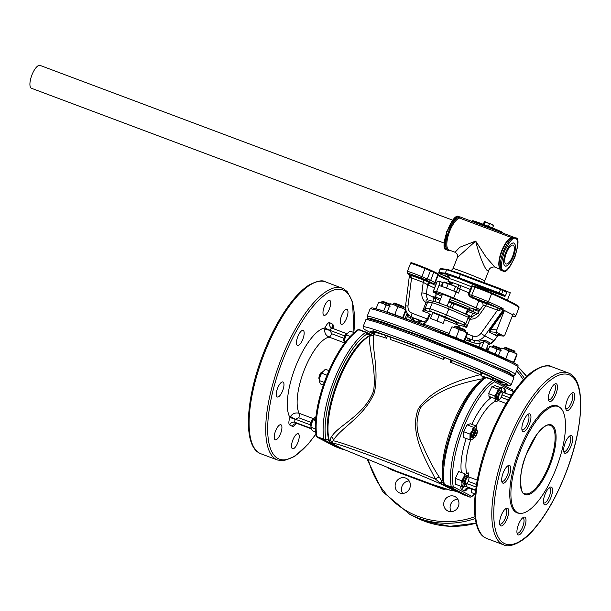 <?xml version="1.0" encoding="UTF-8"?>
<svg xmlns="http://www.w3.org/2000/svg" width="611" height="611" viewBox="0 0 611 611"><rect width="100%" height="100%" fill="white"/><g stroke="black" fill="none" stroke-linecap="round" stroke-linejoin="round"><path stroke-width="0.92" d="M370.213 335.187C358.29 341.778 347.354 357.275 337.394 381.692C327.802 407.338 325.067 427.326 329.192 441.654L329.917 442.387A61.451 21.484 -69.4 0 1 338.288 381.99A61.451 21.484 -69.4 0 1 370.228 335.615L370.709 335.042L370.274 335.63C367.051 344.581 376.651 365.836 373.695 390.681C364.484 415.671 338.273 425.057 331.506 436.873C329.825 438.667 330.161 440.829 332.499 443.349L333.56 443.723C332.224 442.158 345.498 446.496 373.382 456.738C401.267 467.186 429.441 478.848 440.035 483.66C439.912 482.858 438.385 481.361 435.467 479.161C426.302 460.847 408.812 433.589 418.245 408.912C432.672 387.611 461.969 379.431 480.254 374.642A66.515 2.612 -158.6 0 0 450.139 362.086L450.926 360.07A66.515 2.612 21.4 0 0 444.556 357.527L443.762 359.543L443.723 357.076L452.942 360.689L450.139 362.086M370.335 335.653A1.443 1.291 68.2 0 1 370.709 335.042M368.899 320.049L368.708 318.835L377.812 321.271L416.007 334.79L489.396 364.164L509.574 373.474L511.468 375.925M391.109 337.493A66.515 2.612 21.4 0 0 387.374 336.233L386.587 338.25L385.129 335.332L382.364 334.057L390.849 337.272L390.78 339.67A66.515 2.612 -158.6 0 1 415.006 348.43A66.515 2.612 -158.6 0 1 443.762 359.543M346.773 450.59L393.744 469.966L346.796 450.597M395.63 470.875L393.744 469.966M432.657 484.538L395.592 470.86M443.196 482.239L439.714 482.827M431.351 484.072L432.023 484.523A61.451 57.526 117.4 0 0 432.603 484.515M453.606 490.648L453.393 490.587C453.026 491.297 445.625 489.106 431.198 484.019L431.099 484.042M498.477 382.463A2.169 2.161 -97.7 0 1 500.302 382.356L502.975 383.036L498.186 380.5L482.491 373.13A2.169 1.535 -66.4 0 0 480.254 374.642L484.34 378.415C466.384 381.867 436.781 388.321 420.337 408.064C415.281 420.414 416.053 432.825 422.629 445.274C427.723 457.44 433.314 468.133 439.416 477.351C441.745 480.651 442.44 482.95 441.486 484.233L457.043 491.924L453.507 490.618M439.416 477.351A3.613 2.016 -32.3 0 0 435.467 479.161A66.515 2.612 21.4 0 0 373.489 454.37A66.515 2.612 21.4 0 0 333.117 440.768A3.613 3.093 35.5 0 0 331.506 436.873M386.587 338.25A66.515 2.612 -158.6 0 0 374.077 334.82C370.747 345.2 379.423 367.707 374.428 392.59C364.255 416.985 339.922 428.326 333.117 440.768C331.91 441.425 332.063 442.41 333.56 443.723M440.035 483.66L441.486 484.233M443.701 484.111A61.451 21.484 110.6 0 0 444.075 485.203L444.961 485.226M457.043 491.924L457.906 491.931M484.844 377.819A66.515 2.612 21.4 0 1 482.262 376.941M370.274 335.63L372.061 335.836L374.077 334.82A2.169 2.161 82.3 0 0 372.855 332.002L370.22 331.208M374.23 333.98L374.176 333.553M370.182 331.322L374.398 333.553M342.618 448.97L329.917 442.387L332.499 443.349M346.811 450.605L342.886 449.108M373.115 309.288L373.206 308.112L383.761 311.06L425.691 326.091L513.11 362.361M512.828 375.391L509.162 372.45L424.836 337.356L382.891 322.157L370.678 318.484L368.265 318.736M420.001 278.288L427.662 281.121L423.935 279.456L412.333 275.019L420.001 278.288L420.177 277.837M441.379 315.475L437.407 313.909M470.546 318.293L468.377 317.376M475.389 298.603L480.59 301.124L487.234 303.316L475.335 298.733M385.671 323.44L396.845 327.756M400.602 329.108A63.697 2.497 21.4 0 1 446.992 346.559M447.031 346.452L457.715 350.645M457.647 350.829A63.697 2.497 21.4 0 1 482.048 361.025M498.53 368.189L507.329 371.962M414.625 318.209A2.169 0.703 142.1 0 0 413.112 319.171L414.602 320.76M412.7 317.636L423.354 321.485C424.538 321.882 425.898 321.05 427.425 318.995L412.204 313.283A3.613 1.26 110.6 0 0 412.02 317.231L410.416 316.46L412.7 317.636L412.753 320.065M408.522 314.993A2.169 0.703 -37.8 0 1 407.491 316.238L407.216 313.405M406.437 318.927L407.491 316.238L412.585 320.004L421.934 323.509L421.353 324.449M467.705 338.12L468.11 340.831M468.629 341.022A1.443 1.405 -78 0 1 470.355 340.411L468.897 338.57M497.698 335.592L494.047 340.717L484.691 335.874L502.945 310.243L504.862 310.694L503.999 311.22L503.388 310.457L502.777 311.159L503.892 311.809L496.804 329.902L490.877 329.413L490.037 331.796A0.726 0.649 112.5 0 0 489.419 332.117L496.59 335.836A0.726 0.695 125.8 0 1 497.247 335.538L499.324 333.721M502.777 311.159L490.137 328.909L490.877 329.413L503.517 311.671M490.137 328.909L489.419 332.117M508.764 312.717L508.596 312.626A122.91 4.819 21.4 0 1 508.764 312.717L512.339 314.566L512.476 315.238A1.443 0.504 110.6 0 1 512.247 316.139L504.885 334.927L503.884 336.081L496.659 332.338L490.037 331.796M496.659 332.338L496.804 329.902M483.614 302.155L483.782 301.719M512.835 314.451A2.169 1.054 -140.7 0 1 513.003 314.344L512.071 315.024L513.882 316.742L512.178 316.307L514.355 316.857L515.699 316.04A1.443 1.443 -153.7 0 1 513.882 316.742M512.301 315.077L513.003 314.344M472.608 285.849L472.242 286.483L471.547 286.345L471.929 285.711L475.205 286.62A10.723 0.42 21.4 0 1 491.771 293.005A2.169 1.627 114 0 1 491.595 293.708L488.426 301.781A1.443 1.085 114 0 1 486.875 302.766L499.577 308.555L498.843 310.48L497.499 310.174L480.994 333.354C478.764 336.119 476.053 337.012 472.853 336.035L467.232 333.927M431.496 315.024A24.585 0.962 -158.6 0 0 429.999 314.543L428.594 313.26L422.667 311.037L425.951 302.666L426.127 300.253L427.868 299.1A7.233 6.767 117.4 0 1 426.394 293.761L427.547 284.695L428.212 285.039A2.169 2.032 117.4 0 1 431.045 283.191L430.381 282.847A2.169 2.032 -62.6 0 0 427.547 284.695L423.209 282.313L421.865 292.898C421.491 297.015 422.85 300.276 425.951 302.666L427.257 303.109L425.187 308.395L422.667 311.037L426.18 310.9A2.169 1.97 -136.9 0 1 425.187 308.395L425.577 308.158A2.169 2.139 98.2 0 0 426.776 310.968L431.122 311.602L444.304 316.544L462.657 324.426A2.169 1.382 -66.7 0 0 464.757 322.852L465.826 323.647L467.904 318.354L469.89 319.148C473.831 319.393 477.069 317.865 479.604 314.558L485.837 305.798A2.169 0.756 110.6 0 0 485.951 303.43L499.577 308.555L502.372 308.845A2.169 0.535 -124.5 0 0 502.548 309.387L498.843 310.48M502.372 308.845L503.105 308.509L503.12 309.907L503.716 310.197M475.205 286.62L471.677 295.319L472.364 297.167L486.875 302.766M491.771 293.005A122.78 4.819 21.4 0 1 519.083 307.05L518.922 307.837A122.91 4.819 -158.6 0 0 491.595 293.708A10.845 0.428 -158.6 0 0 474.839 287.254L472.242 286.483L469.08 294.555L469.76 296.396L472.364 297.167M502.639 309.792L503.067 308.715M512.705 314.642L513.164 313.718L512.476 314.749A1.443 1.405 -59.4 0 1 512.469 314.787M508.596 312.626L504.869 310.694A1.443 0.504 110.6 0 0 503.892 311.809M498.92 333.514L496.59 335.836L498.82 334.431L501.043 334.614M497.285 335.561L503.953 336.103L497.247 335.538M459.495 325.564L458.38 325.182M434.65 312.931L434.115 312.549M430.427 300.833L429.9 300.704M472.272 317.025L448.39 306.508M468.584 315.856A16.627 0.649 21.4 0 1 469.355 316.238A16.627 0.649 21.4 0 1 468.599 316.498M422.774 324.983L423.14 324.288A24.585 0.962 21.4 0 1 449.138 333.53M429.999 314.543L428.151 319.255C426.501 322.112 425.157 323.486 424.133 323.356A24.585 0.962 -158.6 0 0 423.56 323.28L423.14 324.288M457.922 326.77L458.525 325.243A24.585 0.962 -158.6 0 0 444.594 319.744M423.354 321.485A1.443 1.405 -78 0 1 424.133 323.356M410.416 316.46L407.843 314.245L405.941 310.739M412.204 313.283C409.164 311.923 407.751 309.487 407.988 305.966L411.554 277.936L410.493 277.341L409.546 275.21M410.943 262.684A2.169 2.169 32.3 0 0 410.752 262.944L410.951 262.684A10.723 0.42 21.4 0 1 410.951 262.684A10.723 0.42 21.4 0 1 425.21 267.862L430.694 270.131L427.318 278.891L426.203 280.059L432.985 283.374L431.045 283.191L435.567 285.459M430.694 270.131L438.102 273.72A2.169 2.032 117.4 0 1 437.942 274.431L434.78 282.503A1.443 1.352 117.4 0 1 432.985 283.374M438.24 274.919A30.848 1.207 -158.6 0 0 448.726 279.617M435.452 298.29L435.429 298.443A7.233 6.767 -62.6 0 0 435.742 301.666M411.661 275.569L423.324 279.945A2.169 0.756 -69.4 0 1 423.209 282.313L411.554 277.936A2.169 0.756 110.6 0 0 411.661 275.569L409.928 274.935L408.224 273.254A1.443 1.443 -147.7 0 1 407.407 271.383L410.569 263.31A122.91 4.819 -158.6 0 0 410.554 263.341L410.752 262.944A2.169 2.169 32.3 0 0 410.569 263.31A10.845 0.428 -158.6 0 1 424.996 268.55A2.169 0.901 -67.6 0 0 425.21 267.862M435.872 301.712L435.612 298.626A3.613 0.466 7.2 0 0 435.429 298.443L426.394 293.761A3.613 0.466 7.2 0 0 421.865 292.898M434.696 282.687A30.726 1.207 21.4 0 1 434.734 282.694A1.443 1.359 -74.8 0 1 432.947 283.527M449.811 282.397L449.337 283.603M434.803 282.511L435.169 282.763L438.331 274.69L433.848 272.307L424.996 268.55L421.834 276.623A10.845 0.428 -158.6 0 0 407.407 271.383A122.91 4.819 21.4 0 0 407.384 271.414C407.079 272.903 407.865 274.049 409.752 274.858L409.928 274.935A2.169 1.405 109.5 0 1 410.493 277.341M435.169 282.763L430.679 280.38L434.001 271.59M444.304 316.544A2.169 1.382 -66.7 0 0 446.404 314.971L448.78 308.914A10.845 0.428 -158.6 0 0 438.843 304.942A10.845 0.428 -158.6 0 0 432.298 302.735L427.647 302.063L427.257 303.109M427.647 302.063A2.169 2.139 -81.8 0 1 429.945 300.711L434.597 301.383A2.169 2.139 -81.8 0 0 432.298 302.735L429.923 308.784A2.169 2.139 98.2 0 0 431.122 311.602M467.904 318.354L468.393 317.346A2.169 1.382 -66.7 0 0 467.942 314.909A2.169 1.382 -66.7 0 0 467.873 314.886M458.884 327.129L459.48 325.617L460.686 325.296L466.605 327.519L465.826 323.647A2.169 1.26 139 0 1 463.528 324.907L466.605 327.519L469.89 319.148L473.235 316.055L477.787 313.046L479.604 314.558M497.614 307.807A2.169 0.756 -69.4 0 1 497.499 310.174L485.837 305.798L483.347 305.63M465.857 337.425L472.67 339.983A3.613 1.26 -69.4 0 1 472.853 336.035M480.994 333.354L484.691 335.874C481.453 340.006 477.443 341.381 472.67 339.983L474.014 340.632A2.169 0.756 -69.4 0 1 473.907 343L480.261 343.535L478.971 346.834L481.514 347.88A157.714 6.186 21.4 0 1 483.95 349.118A157.714 6.186 21.4 0 1 485.531 349.95M502.945 310.243L502.548 309.387M483.164 302.735L469.76 296.396M503.105 308.509A122.91 4.819 21.4 0 0 488.426 301.781A10.845 0.428 -158.6 0 0 471.677 295.319L468.385 294.41L469.477 296.472M475.954 299.657A1.443 0.703 112.7 0 1 475.923 299.642L483.431 302.857M488.044 344.948L494.162 340.739L497.82 335.599M489.327 342.466A2.169 2.062 -65 0 0 488.487 343.519L484.111 341.259A2.169 1.993 119.3 0 1 484.951 340.197L489.327 342.466L488.472 343.871M481.415 348.224A2.169 1.993 116.6 0 1 481.514 347.88L484.111 341.259L480.261 343.535A2.169 0.619 -100.6 0 0 479.36 341.098L484.951 340.205M464.467 340.969L464.795 341.396M464.979 339.655L473.907 343M474.014 340.632L479.36 341.098M488.533 343.672L485.905 350.111M421.605 324.197L422.949 324.701M420.162 321.539L419.65 321.249A2.169 0.756 110.6 0 0 419.62 321.233A2.169 0.756 110.6 0 0 418.504 322.226M419.65 321.249L415.87 318.675M417.099 319.141L419.528 321.195M419.62 321.233L420.987 321.89A3.613 1.26 110.6 0 0 421.04 321.913A3.613 1.26 110.6 0 0 422.346 321.111M461.053 285.765L459.816 288.919M453.927 303.934L452.27 308.173M451.896 284.596L452.652 282.672M450.185 307.28L451.812 303.125M457.838 287.743L458.93 284.955M467.53 309.372L465.735 313.962M466.514 314.291L468.316 309.693M438.431 294.609A27.113 1.062 21.4 0 1 433.084 291.798A27.113 1.062 21.4 0 1 433.222 291.745L437.171 281.656L440.134 281.549L443.196 282.801M457.914 288.247L460.083 289.034L458.502 293.074L456.066 292.005A10.845 0.428 -158.6 0 0 445.564 287.796A10.845 0.428 -158.6 0 0 438.912 285.574L436.537 291.63A10.845 0.428 21.4 0 1 443.196 293.845A10.845 0.428 21.4 0 1 453.69 298.061L476.099 307.829A27.113 1.062 21.4 0 1 480.185 309.67M450.574 297.305L442.494 294.143M468.973 292.913L460.083 289.034M440.134 281.549L438.912 285.574M437.171 281.656A27.113 1.062 -158.6 0 0 437.033 281.709L433.084 291.798M433.222 291.745L436.537 291.63M478.917 311.457A10.845 0.428 21.4 0 1 473.968 309.724M474.06 309.479L472.883 308.685M477.359 313.588L468.584 309.013A13.014 0.512 -158.6 0 0 449.07 301.147A13.014 0.512 21.4 0 1 464.467 307.15A13.014 0.512 21.4 0 1 469.256 309.464M440.057 300.368A25.67 1.008 21.4 0 1 432.832 296.862A25.67 1.008 21.4 0 1 434.291 296.946A25.67 1.008 21.4 0 1 440.592 298.993M448.749 301.964A25.67 1.008 21.4 0 1 477.328 313.626M476.511 314.444A25.67 1.008 21.4 0 1 467.667 311.343M469.286 309.38L469.912 307.784A13.014 0.512 -158.6 0 0 465.124 305.469A13.014 0.512 -158.6 0 0 449.727 299.466M480.116 309.769A25.67 1.008 -158.6 0 0 472.784 306.485A25.67 1.008 -158.6 0 0 450.46 297.595M442.303 294.624A25.67 1.008 -158.6 0 0 435.758 293.219L441.654 296.289M448.222 283.802L457.524 287.269L444.579 281.999L443.441 282.183L448.222 283.802L446.519 288.155M457.524 287.269L457.883 288.201M455.485 286.704L453.79 291.042M441.776 286.422L443.441 282.183M442.838 323.311L430.541 318.392L432.802 312.611L445.014 317.751M430.541 318.392L432.802 312.611M437.071 320.798L439.34 315.016M443.174 323.364L445.442 317.583M511.186 237.442L459.625 218.104A16.993 5.942 110.6 0 0 448.932 233.394A16.993 5.942 110.6 0 0 448.795 249.899A16.993 5.942 110.6 0 0 449.024 249.998L455.065 252.267L459.808 247.226L475.686 241.093L457.395 257.491L453.049 268.588A16.993 0.664 21.4 0 1 466.292 273.071A16.993 0.664 21.4 0 1 483.775 280.373A16.993 0.664 21.4 0 1 484.691 280.984L484.592 282.778M459.625 218.104L459.266 217.172A17.711 6.194 110.6 0 0 448.069 233.043A17.711 6.194 110.6 0 0 447.901 250.334A17.711 6.194 110.6 0 0 448.138 250.441L450.238 250.457M489.037 269.886L487.593 270.62C485.226 270.329 478.795 254.474 475.686 241.093L486.043 257.071L494.986 267.236L499.821 269.054M449.291 277.57L443.548 275.126L449.253 277.173M452.316 283.535A16.993 0.664 21.4 0 1 448.955 281.976A16.993 0.664 21.4 0 1 448.039 281.365A16.993 0.664 21.4 0 1 470.333 289.446M513.454 237.121A17.711 6.194 110.6 0 0 513.217 237.015A17.711 6.194 110.6 0 0 511.903 236.915L512.537 237.152L511.628 237.61M513.339 237.06L460.098 216.913L459.9 217.409L459.266 217.172M514.011 243.117A12.289 4.3 -69.4 0 1 513.469 256.299A12.289 4.3 -69.4 0 1 505.221 266.06A12.289 4.3 -69.4 0 1 505.053 265.984A12.289 4.3 -69.4 0 1 505.603 252.801A12.289 4.3 -69.4 0 1 513.851 243.041A12.289 4.3 -69.4 0 1 514.011 243.117M499.546 267.969A16.993 5.942 -69.4 0 1 501.432 251.511A16.993 5.942 -69.4 0 1 510.842 237.87M512.102 236.419L511.903 236.915M447.542 269.398L460.923 273.904L460.434 274.461L502.975 290.515L506.817 292.524L505.358 295.861M440.08 269.115L440.943 268.649A0.726 0.718 96.3 0 0 440.195 269.1A10.12 0.397 21.4 0 0 440.08 269.115L438.759 272.475L439.607 273.72L449.291 277.784L447.038 276.89L447.229 276.218L447.038 276.89L439.278 273.4L445.694 274.102A0.726 0.718 -83.7 0 1 445.297 273.17A22.775 0.894 21.4 0 1 459.121 277.822L460.434 274.461A22.775 0.894 21.4 0 0 446.61 269.802L445.297 273.17L438.881 272.46A0.726 0.718 96.3 0 0 439.278 273.4M485.86 288.774L485.195 289.217L503.678 296.007L489.396 290.645L482.95 289.354L486.379 290.301L487.395 289.912M502.738 289.675L506.328 291.531A0.726 0.68 117.4 0 1 506.695 292.448L505.496 295.884M506.817 292.524L506.397 291.562L502.67 289.629A0.726 0.68 117.4 0 0 502.601 289.599L460.915 273.904L500.875 288.888L499.072 292.814L501.654 293.876A0.726 0.68 117.4 0 1 500.753 294.311L503.663 295.999M500.875 288.888L502.67 289.629A0.726 0.68 117.4 0 1 502.975 290.515L501.654 293.876L505.381 295.808A0.726 0.68 117.4 0 1 504.48 296.243M445.694 274.102L459.082 278.616L459.121 277.822L499.072 292.814L499.034 293.601L500.753 294.311M452.797 220.22L40.074 65.408A12.22 4.269 110.6 0 0 32.421 73.763A12.22 4.269 110.6 0 0 30.55 87.426A12.22 4.269 110.6 0 0 31.489 88.29L444.212 243.102M514.768 243.972A12.22 4.269 -69.4 0 1 512.896 257.636A12.22 4.269 -69.4 0 1 505.244 265.991A12.22 4.269 -69.4 0 1 504.304 265.128A12.22 4.269 -69.4 0 1 506.175 251.465A12.22 4.269 -69.4 0 1 513.828 243.109A12.22 4.269 -69.4 0 1 514.768 243.972M513.836 245.851A10.051 3.513 110.6 0 0 513.064 245.141A10.051 3.513 110.6 0 0 506.771 252.015A10.051 3.513 110.6 0 0 505.228 263.249A10.051 3.513 110.6 0 0 506.007 263.96A10.051 3.513 110.6 0 0 512.301 257.086A10.051 3.513 110.6 0 0 513.836 245.851M507.367 300.184L510.284 292.738L498.882 288.14M376.063 308.738L378.568 302.346L382.509 303.209L386.06 305.057L383.716 311.037M386.06 305.057L390.177 306.195M389.566 305.951L378.881 302.086M390.689 303.82L394.255 304.912L390.628 303.789M389.871 313.084L388.565 312.641M390.903 313.451L387.351 311.602L387.343 312.366M396.402 315.337L394.843 314.321L397.807 306.76L401.923 307.898L405.651 310.014L402.68 317.575L403.046 318.117M405.651 310.014L406.025 309.792L406.01 310.556L403.191 317.758M390.314 304.041L387.351 311.602M394.843 314.321L391.819 313.749M406.01 309.777L394.255 304.912L397.807 306.76M405.047 309.594L405.849 309.815M467.369 333.568L464.406 341.129L464.047 340.587L467.01 333.026L467.384 332.804L467.369 333.568M464.62 341.213A24.585 0.962 21.4 0 1 464.398 341.137L464.047 340.587L460.663 339.731M467.01 333.026L463.275 330.91L455.607 327.924L459.159 329.772L463.275 330.91L467.01 333.026M452.048 326.839L455.607 327.924L451.98 326.801M451.674 327.053L448.711 334.614L449.07 335.156M459.159 329.772L456.203 337.333L453.309 336.798M450.498 335.691L448.711 334.614M459.556 339.288L456.203 337.333M514.011 362.445L513.652 361.903L516.99 354.12L512.889 352.226L516.99 354.12L516.975 354.884L514.011 362.445L511.033 361.3M508.772 351.088L512.889 352.226L505.221 349.24L508.772 351.088L505.809 358.649L505.297 358.588M501.654 348.155L505.221 349.24L501.593 348.117M513.064 362.323L513.607 362.399M501.28 348.369L498.477 355.526M506.595 359.192L505.809 358.649M500.539 350.279L493.474 347.544L497.026 349.393L501.142 350.531M489.907 346.452L493.474 347.544L489.846 346.422M489.533 346.674L487.861 350.935M497.026 349.393L495.185 354.082M374.054 333.163L372.397 332.483M370.335 331.414L373.649 332.552M390.001 304.836L381.745 301.796L381.348 302.796M390.253 304.202L383.784 301.697L381.745 301.796M393.492 303.499L394.431 303.087L399.93 305.042L403.764 306.745L404.177 307.684L393.492 303.499L393.094 304.499M385.228 335.378L387.809 335.981M454.851 326.511L455.791 326.106L464.849 329.589L465.529 330.696L454.851 326.511L454.454 327.511M443.777 357.145L452.369 360.566M514.752 353.013L515.142 352.012L505.725 348.178L504.465 347.827L504.067 348.828M515.142 352.012L514.729 351.073L506.496 347.728L504.465 347.827M500.967 349.171L492.703 346.139L493.65 345.719L501.219 348.53M485.218 377.575L481.109 375.734L485.837 377.346M482.102 376.796L484.92 377.797M297.801 336.646A8.027 2.803 110.6 0 0 297.488 345.459A8.027 2.803 110.6 0 0 302.819 339.242A8.027 2.803 110.6 0 0 303.132 330.429A8.027 2.803 110.6 0 0 297.801 336.646M324.319 306.546A8.027 2.803 110.6 0 0 324.006 315.36A8.027 2.803 110.6 0 0 329.329 309.143A8.027 2.803 110.6 0 0 329.642 300.337A8.027 2.803 110.6 0 0 324.319 306.546M292.868 439.928A8.027 2.803 110.6 0 0 292.554 448.734A8.027 2.803 110.6 0 0 297.878 442.524A8.027 2.803 110.6 0 0 298.191 433.711A8.027 2.803 110.6 0 0 292.868 439.928M277.608 388.176A8.027 2.803 110.6 0 0 277.295 396.99A8.027 2.803 110.6 0 0 282.626 390.78A8.027 2.803 110.6 0 0 282.931 381.967A8.027 2.803 110.6 0 0 277.608 388.176M275.561 430.954A8.027 2.803 110.6 0 0 275.255 439.767A8.027 2.803 110.6 0 0 280.579 433.558A8.027 2.803 110.6 0 0 280.892 424.744A8.027 2.803 110.6 0 0 275.561 430.954M341.625 315.513A8.027 2.803 110.6 0 0 341.312 324.326A8.027 2.803 110.6 0 0 346.636 318.117A8.027 2.803 110.6 0 0 346.949 309.303A8.027 2.803 110.6 0 0 341.625 315.513M331.926 328.145A4.338 4.063 117.4 0 1 331.59 327.992L347.01 333.805L332.002 328.176A2.895 1.008 110.6 0 0 331.964 328.16A2.895 1.008 110.6 0 0 330.108 330.238L330.07 330.406A4.338 0.382 13.7 0 1 324.777 328.894L325.052 327.863A7.233 2.528 -69.4 0 1 329.78 322.715L332.491 324.12A7.233 2.528 -69.4 0 1 333.14 328.405M330.108 330.238A4.338 0.42 22.6 0 1 325.052 327.863A49.522 17.314 -69.4 0 0 295.632 366.516A49.522 17.314 -69.4 0 0 289.935 417.466L295.189 419.352A2.895 1.008 110.6 0 0 295.098 422.346L311.213 428.777L297.847 423.767A2.895 1.008 110.6 0 0 297.885 423.782M344.879 335.966L330.07 330.406L331.651 333.713A4.338 1.52 -69.4 0 1 329.1 337.096C325.762 335.531 324.319 332.796 324.777 328.894M310.961 422.369L298.71 417.771L295.189 419.352M295.93 423.629A7.233 2.528 -69.4 0 1 292.425 426.356L289.713 424.95A7.233 2.528 -69.4 0 1 289.935 417.466L290.431 416.526C292.738 413.38 295.671 412.318 299.222 413.334L313.535 418.703M290.431 416.526L295.273 419.199L310.518 424.912M369.724 335.424L367.15 334.087A2.169 0.756 110.6 0 0 366.737 334.164A63.62 22.248 110.6 0 0 335.745 380.936A63.62 22.248 110.6 0 0 325.8 438.614A1.443 1.169 169.8 0 1 323.853 439.217A65.072 22.752 -69.4 0 1 334.026 380.225A65.072 22.752 -69.4 0 1 365.722 332.392A1.443 1.222 56.6 0 1 366.737 334.164M336.905 382.96A5.965 2.085 -69.4 0 1 337.822 380.607M366.409 332.269L359.428 329.65A3.613 1.26 110.6 0 0 359.383 329.627A3.613 1.26 110.6 0 0 358.741 329.772L365.722 332.392A3.613 1.26 -69.4 0 1 366.356 332.247A3.613 1.26 -69.4 0 1 366.409 332.269L372.962 335.66M571.132 445.931A9.471 3.315 -69.4 0 1 563.93 452.193A9.471 3.315 -69.4 0 1 565.213 442.86A9.471 3.315 -69.4 0 1 570.101 435.735A9.471 3.315 -69.4 0 1 571.132 445.931M563.693 451.17A8.027 2.803 110.6 0 0 564.083 451.437A8.027 2.803 110.6 0 0 569.414 445.22A8.027 2.803 110.6 0 0 569.719 436.407A8.027 2.803 110.6 0 0 569.246 436.346M573.179 403.153A9.471 3.315 -69.4 0 1 565.977 409.408A9.471 3.315 -69.4 0 1 567.26 400.083A9.471 3.315 -69.4 0 1 572.148 392.957A9.471 3.315 -69.4 0 1 573.179 403.153M565.733 408.392A8.027 2.803 110.6 0 0 566.13 408.66A8.027 2.803 110.6 0 0 571.453 402.443A8.027 2.803 110.6 0 0 571.766 393.629A8.027 2.803 110.6 0 0 571.293 393.568M529.355 424.286A9.471 3.315 -69.4 0 1 522.153 430.541A9.471 3.315 -69.4 0 1 523.444 421.216A9.471 3.315 -69.4 0 1 528.324 414.09A9.471 3.315 -69.4 0 1 529.355 424.286M521.916 429.518A8.027 2.803 110.6 0 0 522.313 429.785A8.027 2.803 110.6 0 0 527.637 423.576A8.027 2.803 110.6 0 0 527.95 414.762A8.027 2.803 110.6 0 0 527.476 414.701M507.115 518.594A9.471 3.315 -69.4 0 1 499.913 524.857A9.471 3.315 -69.4 0 1 501.203 515.524A9.471 3.315 -69.4 0 1 506.091 508.398A9.471 3.315 -69.4 0 1 507.115 518.594M499.676 523.833A8.027 2.803 110.6 0 0 500.073 524.101A8.027 2.803 110.6 0 0 505.396 517.884A8.027 2.803 110.6 0 0 505.709 509.07A8.027 2.803 110.6 0 0 505.236 509.009M550.939 497.461A9.471 3.315 -69.4 0 1 543.737 503.724A9.471 3.315 -69.4 0 1 545.02 494.398A9.471 3.315 -69.4 0 1 549.908 487.265A9.471 3.315 -69.4 0 1 550.939 497.461M543.492 502.7A8.027 2.803 110.6 0 0 543.889 502.968A8.027 2.803 110.6 0 0 549.213 496.751A8.027 2.803 110.6 0 0 549.526 487.937A8.027 2.803 110.6 0 0 549.052 487.883M509.162 475.816A9.471 3.315 -69.4 0 1 501.959 482.071A9.471 3.315 -69.4 0 1 503.243 472.746A9.471 3.315 -69.4 0 1 508.131 465.62A9.471 3.315 -69.4 0 1 509.162 475.816M501.723 481.056A8.027 2.803 110.6 0 0 502.12 481.323A8.027 2.803 110.6 0 0 507.443 475.106A8.027 2.803 110.6 0 0 507.756 466.292A8.027 2.803 110.6 0 0 507.283 466.231M524.421 527.56A9.471 3.315 -69.4 0 1 517.219 533.823A9.471 3.315 -69.4 0 1 518.502 524.498A9.471 3.315 -69.4 0 1 523.39 517.364A9.471 3.315 -69.4 0 1 524.421 527.56M516.982 532.8A8.027 2.803 110.6 0 0 517.372 533.067A8.027 2.803 110.6 0 0 522.703 526.85A8.027 2.803 110.6 0 0 523.008 518.036A8.027 2.803 110.6 0 0 522.542 517.975M555.873 394.187A9.471 3.315 -69.4 0 1 548.67 400.442A9.471 3.315 -69.4 0 1 549.953 391.116A9.471 3.315 -69.4 0 1 554.841 383.991A9.471 3.315 -69.4 0 1 555.873 394.187M548.434 399.426A8.027 2.803 110.6 0 0 548.831 399.693A8.027 2.803 110.6 0 0 554.154 393.476A8.027 2.803 110.6 0 0 554.467 384.663A8.027 2.803 110.6 0 0 553.994 384.602M517.486 512.591A56.831 19.873 -69.4 0 1 520.45 450.521A56.831 19.873 -69.4 0 1 558.92 406.85A56.831 19.873 -69.4 0 1 559.92 407.476A56.831 19.873 -69.4 0 1 556.804 466.697A56.831 19.873 -69.4 0 1 520.205 513.355A56.831 19.873 -69.4 0 1 517.486 512.591M520.205 513.355L519.09 513.271A57.136 19.98 -69.4 0 1 516.356 512.499A57.136 19.98 -69.4 0 1 519.342 450.093A57.136 19.98 -69.4 0 1 558.019 406.185A57.136 19.98 -69.4 0 1 559.027 406.811L559.92 407.476M498.164 400.327L499.577 399.25M489.098 393.82A5.239 1.833 110.6 0 0 490.633 396.997M451.269 511.667A8.027 7.515 117.4 0 1 450.658 504.419A8.027 7.515 117.4 0 1 457.761 499.149M444.289 501.119A8.027 7.515 -62.6 0 0 447.642 510.88A8.027 7.515 -62.6 0 0 458.372 506.397A8.027 7.515 -62.6 0 0 455.027 496.628A8.027 7.515 -62.6 0 0 444.289 501.119M402.68 493.444A8.027 7.515 117.4 0 1 402.069 486.196A8.027 7.515 117.4 0 1 409.171 480.918M395.699 482.889A8.027 7.515 -62.6 0 0 399.052 492.657A8.027 7.515 -62.6 0 0 409.782 488.174A8.027 7.515 -62.6 0 0 406.437 478.405A8.027 7.515 -62.6 0 0 395.699 482.889M504.472 385.572A8.027 7.515 -62.6 0 0 505.037 385.083M440.134 487.112A1.443 0.504 110.6 0 0 440.294 487.784L389.558 468.752A3.613 3.383 117.4 0 1 388.222 467.797M441.692 487.631A1.443 0.42 81.1 0 0 441.936 487.945A3.613 3.383 117.4 0 1 440.294 487.784L442.776 489.067A3.613 3.383 -62.6 0 0 444.426 489.235A65.072 60.909 -62.6 0 0 445.908 488.983M314.077 418.42A4.59 1.604 110.6 0 0 313.939 418.482A4.59 1.604 110.6 0 0 310.839 424.752A4.59 1.604 110.6 0 0 310.946 426.463A4.59 1.604 110.6 0 0 310.976 426.524M313.939 418.482L313.16 418.909A3.865 1.352 110.6 0 0 310.548 424.187A3.865 1.352 110.6 0 0 310.64 425.623L310.946 426.463M322.448 371.794A4.59 1.604 110.6 0 0 322.333 371.847A4.59 1.604 110.6 0 0 320.683 373.779A4.59 1.604 110.6 0 0 319.339 379.821A4.59 1.604 110.6 0 0 319.37 379.889M322.333 371.847L321.554 372.275A3.865 1.352 110.6 0 0 320.156 373.901A3.865 1.352 110.6 0 0 319.034 378.988L319.339 379.821M347.269 333.675A4.59 1.604 110.6 0 0 347.155 333.728A4.59 1.604 110.6 0 0 344.719 337.364A4.59 1.604 110.6 0 0 344.161 341.702A4.59 1.604 110.6 0 0 344.192 341.77M347.155 333.728L346.376 334.148A3.865 1.352 110.6 0 0 344.321 337.211A3.865 1.352 110.6 0 0 343.856 340.869L344.161 341.702M315.62 431.939L312.32 430.694L311.228 428.8L310.892 427.196L311.663 423.347A6.797 2.375 110.6 0 0 311.205 425.157A6.797 2.375 110.6 0 0 311.198 425.21M315.94 416.794A6.797 2.375 110.6 0 0 311.663 423.347L313.199 419.788L315.589 420.681M315.742 418.818A4.59 1.604 110.6 0 0 314.023 420.093M315.429 428.891L310.892 427.196M321.753 372.855A6.797 2.375 110.6 0 0 320.057 376.712A6.797 2.375 110.6 0 0 319.599 378.522A6.797 2.375 110.6 0 0 319.584 378.576M323.326 385.045L320.714 384.059L319.614 382.165L319.286 380.554L320.057 376.712L321.592 373.153L325.327 369.25L328.939 370.602M327.007 375.185L321.592 373.153M319.286 380.554L324.242 382.417M346.574 334.729A6.797 2.375 110.6 0 0 344.879 338.593A6.797 2.375 110.6 0 0 344.421 340.403A6.797 2.375 110.6 0 0 344.413 340.457M344.199 342.473A6.797 2.375 110.6 0 0 344.276 343.466M354.09 332.605L350.149 331.124L347.903 332.934L346.414 335.027L350.126 336.417M344.444 344.046L344.108 342.435L344.841 342.71M344.108 342.435L344.879 338.593L346.414 335.027M499.546 399.273L498.767 399.693A4.59 1.604 -69.4 0 1 498.087 399.793A4.59 1.604 -69.4 0 1 497.66 396.768A4.59 1.604 -69.4 0 1 499.615 392.262A4.59 1.604 -69.4 0 1 501.31 391.193A4.59 1.604 -69.4 0 1 501.753 391.72L502.066 392.552A3.865 1.352 -69.4 0 1 500.401 398.456A3.865 1.352 -69.4 0 1 499.546 399.273A3.865 1.352 -69.4 0 1 498.515 397.456A3.865 1.352 -69.4 0 1 500.264 393.01A3.865 1.352 -69.4 0 1 502.066 392.552M496.774 401.374A6.797 2.375 -69.4 0 1 495.2 399.021L494.78 401.778L496.774 401.374A6.797 2.375 -69.4 0 0 498.629 399.754M496.88 392.674A6.797 2.375 -69.4 0 1 500.142 388.68A6.797 2.375 -69.4 0 1 501.723 391.032A6.797 2.375 -69.4 0 1 501.7 391.582L501.371 387.993L495.101 385.64L491.87 386.732L498.148 389.085L496.88 392.674L494.849 395.981L495.2 399.021A6.797 2.375 -69.4 0 1 496.88 392.674M497.614 399.182A4.59 1.604 -69.4 0 1 496.3 397.043A4.59 1.604 -69.4 0 1 498.5 391.636A4.59 1.604 -69.4 0 1 500.546 391.346M494.849 395.981L488.571 393.621L491.87 386.732M501.371 387.993L498.148 389.085M474.724 437.392L473.937 437.812A4.59 1.604 -69.4 0 1 473.265 437.911A4.59 1.604 -69.4 0 1 472.929 434.497A4.59 1.604 -69.4 0 1 476.488 429.319A4.59 1.604 -69.4 0 1 476.931 429.839L477.244 430.671A3.865 1.352 -69.4 0 1 477.153 433.107A3.865 1.352 -69.4 0 1 474.724 437.392A3.865 1.352 -69.4 0 1 473.869 434.597A3.865 1.352 -69.4 0 1 475.618 430.908A3.865 1.352 -69.4 0 1 477.244 430.671M477.054 430.35A4.59 1.604 -69.4 0 1 476.824 432.733A4.59 1.604 -69.4 0 1 474.365 437.507M466.33 484.027L465.551 484.447A4.59 1.604 -69.4 0 1 464.872 484.546A4.59 1.604 -69.4 0 1 464.62 484.37A4.59 1.604 -69.4 0 1 465.139 479.284A4.59 1.604 -69.4 0 1 468.095 475.954A4.59 1.604 -69.4 0 1 468.347 476.129A4.59 1.604 -69.4 0 1 468.538 476.473L468.851 477.306A3.865 1.352 -69.4 0 1 468.385 480.964A3.865 1.352 -69.4 0 1 466.33 484.027A3.865 1.352 -69.4 0 1 465.544 483.958A3.865 1.352 -69.4 0 1 466.124 479.345A3.865 1.352 -69.4 0 1 468.69 477.015A3.865 1.352 -69.4 0 1 468.851 477.306M470.371 437.14A6.797 2.375 -69.4 0 1 470.844 434.093A6.797 2.375 -69.4 0 1 472.059 430.793A6.797 2.375 -69.4 0 1 475.32 426.799L473.326 427.204L472.059 430.793L470.027 434.1L469.958 439.897L471.952 439.5A6.797 2.375 -69.4 0 1 470.371 437.14M476.901 429.159L476.549 426.111L475.32 426.799A6.797 2.375 -69.4 0 1 476.901 429.159A6.797 2.375 -69.4 0 1 476.878 429.701M473.808 437.873A6.797 2.375 -69.4 0 1 471.952 439.5L473.044 438.759M475.832 430.671A4.59 1.604 -69.4 0 1 475.526 432.512A4.59 1.604 -69.4 0 1 473.662 436.46M472.784 437.3A4.59 1.604 -69.4 0 1 471.745 433.787A4.59 1.604 -69.4 0 1 473.876 429.525A4.59 1.604 -69.4 0 1 475.725 429.464M469.958 439.897L463.68 437.545L463.749 431.748L470.027 434.1M473.326 427.204L467.048 424.851L470.279 423.759L476.549 426.111M463.749 431.748L467.048 424.851M465.414 484.515A6.797 2.375 -69.4 0 1 463.558 486.135A6.797 2.375 -69.4 0 1 462.39 485.753A6.797 2.375 -69.4 0 1 461.985 483.775A6.797 2.375 -69.4 0 1 463.665 477.428L461.633 480.735L461.985 483.775L461.565 486.532L463.558 486.135L465.467 484.492M461.633 480.735L455.355 478.382L455.287 484.179L461.565 486.532M466.926 473.441A6.797 2.375 -69.4 0 1 468.507 475.793L468.156 472.746L466.926 473.441A6.797 2.375 -69.4 0 0 463.665 477.428L464.933 473.838L458.655 471.486L455.355 478.382M468.507 475.793A6.797 2.375 -69.4 0 1 468.484 476.336M463.94 484.111A4.59 1.604 -69.4 0 1 463.314 483.82A4.59 1.604 -69.4 0 1 464.177 478.192A4.59 1.604 -69.4 0 1 467.171 475.755M475.19 494.001L471.723 492.695L471.409 488.869M509.253 394.66L511.987 394.324M472.341 221.503A16.268 0.642 21.4 0 1 472.303 221.426L472.57 220.754A16.268 0.642 21.4 0 1 482.637 224.061A16.268 0.642 21.4 0 1 502.861 232.631L502.754 232.906M472.303 221.426A16.268 0.642 21.4 0 1 482.369 224.733A16.268 0.642 21.4 0 1 499.851 231.821M493.467 225.085L484.676 221.594M483.309 224.313L484.225 221.976L491.687 224.199L493.543 225.444L492.565 227.941M484.225 221.976L484.859 221.999L483.874 224.527M488.51 226.314L489.518 223.733M493.543 225.444L492.909 225.421M513.92 377.789C512.408 374.772 517.7 378.087 506.145 371.732C491.221 364.4 449.818 347.43 415.992 334.782L384.449 323.44L369.472 318.934L367.875 318.698L365.829 319.752A79.529 3.116 21.4 0 1 415.029 335.897A79.529 3.116 21.4 0 1 513.92 377.789L511.147 384.854L509.971 385.846L501.662 384.113M365.829 319.752L363.056 326.816A79.529 3.116 21.4 0 1 412.265 342.962A79.529 3.116 21.4 0 1 511.147 384.854M503.059 383.158A79.529 3.116 21.4 0 1 501.471 382.669M500.63 382.41A79.529 3.116 21.4 0 1 494.513 380.409M482.148 373.069L481.109 375.734A79.529 3.116 21.4 0 1 481.086 375.734M363.056 326.816L363.255 328.351L364.523 329.482L374.184 334.461L372.931 330.696L412.188 344.543L481.697 372.252L507.779 384.372L501.631 384.098M482.56 379.515A61.451 21.484 110.6 0 0 452.445 424.805A61.451 21.484 110.6 0 0 443.533 483.545M499.088 382.249L500.302 382.356M443.754 357.114C423.232 349.003 405.597 342.389 390.849 337.272M385.129 335.332C378.041 333.003 373.955 331.895 372.855 332.002M482.491 373.13L452.438 360.582M468.393 317.346L448.78 308.914A2.169 1.382 -66.7 0 0 448.321 306.478A2.169 1.382 -66.7 0 0 448.26 306.455L435.078 301.513M457.074 322.028L456.807 322.715A10.845 0.428 -158.6 0 0 458.166 323.295M445.358 317.796L456.807 322.715A2.169 1.382 -66.7 0 0 456.692 324.494M512.927 375.467L514.241 375.368L515.233 374.428A79.529 3.116 21.4 0 0 510.956 371.58A79.529 3.116 21.4 0 0 429.143 337.394A79.529 3.116 21.4 0 0 367.142 316.391L370.045 308.99A79.529 3.116 21.4 0 1 432.046 329.993A79.529 3.116 21.4 0 1 513.851 364.179A79.529 3.116 21.4 0 1 518.136 367.028L526.751 376.46M410.279 318.827L411.058 316.842M518.915 307.852A122.91 4.819 -158.6 0 0 518.922 307.837L515.76 315.91A1.443 1.443 -153.7 0 1 515.699 316.04L515.76 315.91A122.91 4.819 -158.6 0 0 515.76 315.91A122.91 4.819 -158.6 0 0 513.164 313.718M495.345 335.011L497.087 332.56M464.757 322.852L446.404 314.971A10.845 0.428 -158.6 0 0 429.923 308.784L425.577 308.158M429.273 314.283L427.425 318.995L428.151 319.255M407.988 305.966A3.613 0.466 -172.8 0 0 405.528 306.096L405.635 309.548M428.884 281.243L430.679 280.38L421.834 276.623A1.443 0.603 112.4 0 1 420.727 277.799L426.203 280.059M437.988 275.584A30.726 1.207 -158.6 0 0 448.466 280.281M433.115 301.17L433.336 297.358M435.399 298.748A3.613 0.466 7.2 0 1 433.153 298.756M436.055 293.517L435.582 297.297M423.324 279.945L430.381 282.847M428.212 285.039L434.558 288.033M436.04 284.252A30.726 1.207 21.4 0 1 434.238 283.351M408.224 273.254L420.727 277.799M482.507 302.399L485.951 303.43M468.637 342.954L478.971 346.834A2.169 0.756 -69.4 0 1 478.833 347.147M428.853 282.908A122.91 4.819 -158.6 0 0 429.564 283.229M428.777 283.794L428.059 283.527L428.777 283.794M456.066 292.005L453.69 298.061M478.833 300.872L476.099 307.829M441.241 286.238L442.692 282.542M481.56 288.736L483.408 288.728L459.755 278.967C448.344 274.858 444.602 273.751 448.527 275.645M471.387 286.75A16.993 0.664 -158.6 0 0 449.093 278.677C449.07 276.203 448.787 275.126 448.253 275.454L448.802 275.767M438.759 272.475A10.12 0.397 21.4 0 1 438.881 272.46L440.195 269.1L446.61 269.802A0.726 0.718 96.3 0 1 447.359 269.352L460.915 273.904M446.633 249.853A17.711 6.194 110.6 0 0 446.87 249.96L446.565 249.823C438.247 250.266 452.415 210.719 459.312 216.79A17.711 6.194 110.6 0 0 447.42 230.859A17.711 6.194 110.6 0 0 446.633 249.853M515.73 238.741C518.586 239.145 518.296 245.332 514.844 257.3C509.33 268.198 505.496 272.552 503.342 270.352C500.478 269.955 500.776 263.769 504.228 251.801C509.734 240.894 513.568 236.541 515.73 238.741M513.217 237.015L515.424 237.862C523.894 236.953 509.23 277.516 502.677 270.894A17.711 6.194 -69.4 0 1 502.441 270.788A17.711 6.194 -69.4 0 1 503.235 251.785A17.711 6.194 -69.4 0 1 515.119 237.725A17.711 6.194 -69.4 0 1 515.356 237.832M512.201 237.129L507.336 240.681C502.28 247.44 499.416 255.123 498.752 263.723C498.973 267.962 499.859 270.192 501.41 270.421A17.711 6.194 -69.4 0 1 501.173 270.314A17.711 6.194 -69.4 0 1 501.341 253.023A17.711 6.194 -69.4 0 1 512.537 237.152M459.548 216.897A17.711 6.194 110.6 0 0 459.312 216.79L460.037 217.065M456.295 217.417L446.763 231.393L445.007 247.508M485.86 289.4A0.726 0.68 117.4 0 1 485.31 289.438M498.966 293.501L501.173 294.326M459.082 278.616L499.034 293.601M316.131 435.78C313.924 420.284 317.262 400.801 326.152 377.315C335.554 354.097 346.063 338.28 357.695 329.864A1.443 1.222 -123.4 0 1 358.741 329.772A65.072 22.752 110.6 0 0 327.053 377.606A65.072 22.752 110.6 0 0 316.88 436.598A1.443 1.169 169.8 0 1 316.131 435.78L317.117 437.209A1.443 1.352 117.4 0 0 317.254 437.27L335.324 446.633L342.297 449.253L324.227 439.889A3.613 1.26 -69.4 0 1 323.853 439.217L316.88 436.598A3.613 1.26 110.6 0 0 317.254 437.27L324.227 439.889A1.443 1.352 117.4 0 0 326.03 439.019L328.787 440.447M260.966 453.797L259.599 453.186C243.3 445.434 245.454 401.114 261.936 357.137C268.932 338.418 277.203 322.134 286.742 308.295C294.166 297.641 301.437 289.981 308.54 285.329C316.888 280.907 322.532 279.754 325.464 281.854A91.818 32.108 110.6 0 0 263.837 354.754A91.818 32.108 110.6 0 0 259.736 453.247A91.818 32.108 110.6 0 0 260.966 453.797L277.585 460.03A91.818 32.108 -69.4 0 1 276.355 459.48A91.818 32.108 -69.4 0 1 280.457 360.986A91.818 32.108 -69.4 0 1 342.076 288.087A91.818 32.108 -69.4 0 1 343.306 288.636M353.822 332.506A90.375 31.596 110.6 0 0 344.046 290.454A90.375 31.596 110.6 0 0 282.87 359.902A90.375 31.596 110.6 0 0 278.15 458.617A90.375 31.596 110.6 0 0 315.856 434.001M344.123 342.733L329.1 337.096A42.296 14.786 110.6 0 0 304.232 370.067A42.296 14.786 110.6 0 0 299.222 413.334A4.338 1.52 -69.4 0 1 298.71 417.771M311.06 428.334L295.098 422.346A4.338 4.063 117.4 0 0 289.713 424.95M331.651 333.713L343.97 338.334M331.59 327.992A4.338 4.063 117.4 0 1 329.78 322.715M333.316 328.665A4.338 4.063 117.4 0 1 332.491 324.12M292.425 426.356A4.338 4.063 117.4 0 1 297.809 423.751A2.895 1.008 110.6 0 0 297.847 423.767L295.464 423.629M343.245 449.238A1.443 1.352 117.4 0 1 342.297 449.253A3.613 1.26 -69.4 0 0 342.351 449.276L344.031 449.039M342.458 449.299A3.613 1.26 -69.4 0 1 342.351 449.276L335.37 446.656A3.613 1.26 110.6 0 0 335.424 446.672M325.8 438.614A2.169 0.756 110.6 0 0 326.03 439.019M371.373 335.844L370.449 335.363M370.167 335.21L366.676 333.407M335.057 446.496A1.443 1.352 -62.6 0 0 335.187 446.572L317.117 437.209M551.55 366.661A91.818 32.108 110.6 0 0 489.923 439.561A91.818 32.108 110.6 0 0 485.829 538.054A91.818 32.108 110.6 0 0 487.059 538.604L485.692 537.993C469.569 530.852 471.333 485.714 488.319 441.142C497.591 416.794 508.505 397.226 521.068 382.44C533.518 366.974 547.838 363.728 551.55 366.661L568.169 372.893A91.818 32.108 -69.4 0 1 569.399 373.443M502.441 544.286A91.818 32.108 -69.4 0 1 506.542 445.793A91.818 32.108 -69.4 0 1 568.169 372.893L569.536 373.504C585.659 380.645 583.895 425.775 566.901 470.348C557.629 494.696 546.715 514.271 534.159 529.057C521.702 544.523 507.39 547.762 503.67 544.836A91.818 32.108 -69.4 0 1 502.441 544.286M570.139 375.261A90.375 31.596 110.6 0 0 508.955 444.709A90.375 31.596 110.6 0 0 504.235 543.416A90.375 31.596 110.6 0 0 565.419 473.968A90.375 31.596 110.6 0 0 570.139 375.261M524.628 494.36A37.233 13.022 -69.4 0 1 526.575 453.69A37.233 13.022 -69.4 0 1 551.779 425.08A37.233 13.022 -69.4 0 1 549.831 465.75A37.233 13.022 -69.4 0 1 524.628 494.36M550.878 425.516A36.507 12.762 110.6 0 0 550.389 425.294C549.281 425.722 547.418 421.453 536.534 434.933L526.3 454.515C516.707 476.359 521.702 496.231 524.33 493.482L524.75 493.665A36.507 12.762 110.6 0 0 548.976 465.391A36.507 12.762 110.6 0 0 550.878 425.516M475.159 493.986L471.44 496.827A1.443 1.222 -123.4 0 0 471.913 496.101A63.62 22.248 110.6 0 0 474.877 493.879M476.488 484.454L468.225 481.353M467.591 482.629L467.178 483.675L476.084 487.013M500.188 387.55A7.233 2.528 -69.4 0 1 501.707 387.206L504.419 388.604A7.233 2.528 -69.4 0 1 505.068 392.896M504.419 388.604A4.338 4.063 -62.6 0 0 505.244 393.156M501.707 387.206A4.338 4.063 -62.6 0 0 501.432 388.26M501.715 390.505A4.338 4.063 -62.6 0 0 503.854 392.636M511.254 395.416L503.93 392.667A2.895 1.008 110.6 0 0 503.892 392.652A2.895 1.008 110.6 0 0 502.036 394.729M506.152 403.512L498.041 400.465M501.127 397.287L508.306 399.976M509.696 397.784L501.998 394.897M468.698 476.901L477.26 480.116M494.849 401.511A42.296 14.786 110.6 0 0 476.175 425.974M470.669 439.798A42.296 14.786 110.6 0 0 466.766 473.502M461.389 472.509A45.909 16.054 -69.4 0 1 466.201 438.492M471.791 424.324A45.909 16.054 -69.4 0 1 491.733 397.41M475.656 490.068L467.025 486.83L469.737 488.235A2.895 1.008 110.6 0 0 469.775 488.258A2.895 1.008 110.6 0 0 469.813 488.265M467.858 488.12A7.233 2.528 -69.4 0 1 464.345 490.847L461.641 489.442A7.233 2.528 -69.4 0 1 460.839 486.264M467.392 488.113L469.775 488.258L475.61 490.442L469.737 488.235A4.338 4.063 -62.6 0 0 464.345 490.847M485.103 377.651C463.001 390.536 437.331 456.165 443.54 483.568A1.443 1.169 -10.2 0 0 444.281 484.386L451.262 487.005A65.072 22.752 -69.4 0 1 461.435 428.013A65.072 22.752 -69.4 0 1 493.123 380.179L486.15 377.56A1.443 1.222 -123.4 0 0 485.103 377.651L486.791 377.415A3.613 1.26 110.6 0 0 486.15 377.56A65.072 22.752 110.6 0 0 454.454 425.401A65.072 22.752 110.6 0 0 444.281 484.386A3.613 1.26 110.6 0 0 444.663 485.058L462.726 494.421A3.613 1.26 110.6 0 0 462.779 494.444A3.613 1.26 110.6 0 0 462.825 494.459M493.711 380.019L486.837 377.438A3.613 1.26 110.6 0 0 486.791 377.415L493.764 380.034A3.613 1.26 -69.4 0 1 493.81 380.057A1.443 1.352 -62.6 0 1 493.948 380.118L493.764 380.034A3.613 1.26 -69.4 0 0 493.123 380.179A1.443 1.222 -123.4 0 1 494.139 381.951A63.62 22.248 110.6 0 0 463.153 428.723A63.62 22.248 110.6 0 0 453.209 486.402A1.443 1.169 169.8 0 1 451.262 487.005A3.613 1.26 -69.4 0 0 451.636 487.677L444.663 485.058A1.443 1.352 -62.6 0 1 444.525 484.997L443.54 483.568M462.458 494.284A1.443 1.352 -62.6 0 0 462.726 494.421L469.706 497.041L451.636 487.677A1.443 1.352 117.4 0 0 453.431 486.807L471.501 496.17A2.169 0.756 110.6 0 0 471.913 496.101M469.859 497.087A3.613 1.26 -69.4 0 1 469.752 497.064A3.613 1.26 -69.4 0 1 469.706 497.041A1.443 1.352 -62.6 0 0 471.501 496.17M513.255 392.491L513.003 390.91A1.443 1.169 169.8 0 1 512.85 391.643A2.169 0.756 110.6 0 0 512.621 391.239L494.551 381.875A1.443 1.352 -62.6 0 0 493.948 380.118L512.018 389.482A1.443 1.352 117.4 0 1 512.621 391.239M513.034 392.804A63.62 22.248 110.6 0 0 512.85 391.643M511.881 389.421A1.443 1.352 117.4 0 1 512.018 389.482L513.003 390.91M494.551 381.875A2.169 0.756 110.6 0 0 494.139 381.951M453.209 486.402A2.169 0.756 110.6 0 0 453.431 486.807M466.888 483.568L467.178 483.675A2.895 1.008 110.6 0 0 467.025 486.83A4.338 4.063 -62.6 0 0 461.641 489.442M486.906 347.858A91.818 85.945 117.4 0 1 488.769 348.629L486.906 347.858M517.296 369.174A91.818 85.945 117.4 0 1 524.574 378.614M475.251 518.525A91.818 85.945 117.4 0 1 418.39 518.097A91.818 85.945 117.4 0 1 409.622 514.195L415.533 517.265A91.818 85.945 -62.6 0 0 424.309 521.16A91.818 85.945 -62.6 0 0 476.145 523.161M368.402 459.808A90.375 84.593 -62.6 0 0 418.466 516.516A90.375 84.593 -62.6 0 0 475.007 516.738M523.383 379.859A90.375 84.593 -62.6 0 0 516.631 370.869M488.258 349.943A90.375 84.593 -62.6 0 0 486.394 349.156M526.735 376.468A91.818 85.945 -62.6 0 0 518.136 367.035L515.233 374.428M389.39 468.263A1.443 0.504 110.6 0 0 389.558 468.752L442.776 489.067A1.443 0.504 -69.4 0 1 442.776 489.067L392.056 470.05A1.443 0.504 110.6 0 0 392.079 470.058L391.697 469.89A3.613 3.383 -62.6 0 0 392.041 470.042A1.443 0.504 110.6 0 0 392.056 470.05M442.417 487.868A65.072 60.909 117.4 0 1 441.936 487.945L444.426 489.235A1.443 0.42 -98.9 0 0 444.518 489.251L442.792 489.083A1.443 0.504 -69.4 0 0 442.815 489.083M395.607 470.867L432.038 484.531M431.206 484.019L451.46 490.549L454.24 490.877M497.186 381.799L499.218 382.226M329.78 442.326L342.748 449.047M467.942 314.909L448.321 306.478L434.597 301.383M370.045 308.99L371.664 307.936C371.824 307.86 373.42 307.142 401.19 317.04C437.965 330.093 498.988 354.792 513.248 362.422C520.656 367.012 516.967 364.026 518.136 367.028M367.142 316.391L367.341 317.926L368.135 318.721M407.14 313.29L405.116 318.453M512.492 314.993L512.896 314.337M498.454 334.125L498.904 333.499M457.555 324.846L458.433 322.616M405.528 306.096L409.492 274.927M435.773 297.351L436.254 293.608M431.855 283.252L433.1 283.573M409.637 274.301L409.752 274.858M477.787 313.046L483.179 305.469L482.713 302.491M469.34 296.411L473.441 298.535M468.385 294.41L471.547 286.345M488.021 345.009L491.962 343.046L494.162 340.739M488.487 343.817L486.005 350.149M407.384 271.414L410.554 263.341M450.528 284.062L450.971 282.939M456.302 292.111L457.838 288.193M440.707 298.695L434.291 296.946M469.882 307.868L479.582 310.518M457.96 326.786L458.563 325.243M471.302 316.521L472.631 313.13M473.281 311.465L474.151 309.242M447.168 305.989L450.666 297.068M439.095 302.827L442.585 293.899M453.049 268.588C451.697 270.261 450.765 270.856 450.246 270.375M448.039 281.365L449.093 278.677M446.87 249.96L448.138 250.441M502.677 270.894L501.41 270.421M447.359 269.352L440.943 268.649M483.538 289.286L482.766 289.331M494.986 267.236C495.49 266.847 490.366 266.411 489.037 269.894L484.691 280.984M455.065 252.267C457.112 253.458 457.891 255.199 457.395 257.491M504.808 265.823L505.244 265.991M513.393 242.949L513.828 243.109M495.544 294.693L496.14 293.173M385.533 323.799L385.747 323.25M403.787 308.685L404.177 307.692M446.931 346.704L447.107 346.261M457.593 350.958L457.792 350.447M465.139 331.697L465.529 330.704M507.206 372.259L507.405 371.763M492.008 379.378L492.672 377.682M492.313 347.132L492.703 346.139M277.585 460.03L283.535 460.786L294.655 456.463L308.074 444.25L315.879 434.2M353.96 332.56L352.555 301.887L347.193 291.577L343.443 288.697L325.464 281.854M333.369 328.687L332.789 327.992M366.356 332.247L359.383 329.627L357.695 329.864M504.717 392.483L505.297 393.178M503.517 392.483L511.254 395.409M471.44 496.827L469.752 497.064L462.779 494.444L444.525 484.997M503.67 544.836L487.059 538.604M476.152 523.199L449.887 526.308L424.324 521.175L415.533 517.265M388.168 467.759L391.697 469.89M445.977 489.006L444.518 489.251M367.18 459.304L382.654 491.641L409.622 514.195M497.919 389.925L498.431 390.116M500.073 390.735L501.31 391.193M488.976 396.379L495.193 398.708M496.85 399.327L498.087 399.793M475.251 428.853L476.488 429.319M472.02 437.445L473.265 437.911M464.704 474.678L465.215 474.869M466.857 475.488L468.095 475.954M463.634 484.08L464.872 484.546"/></g></svg>
